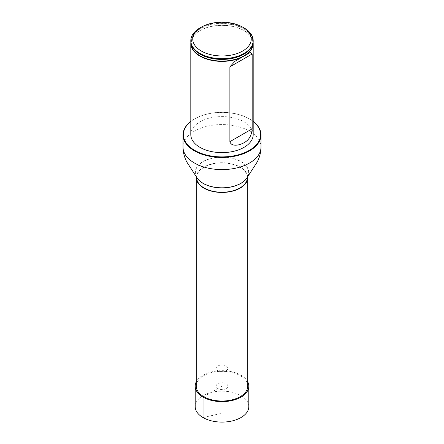 <?xml version="1.0" encoding="UTF-8"?>
<svg xmlns="http://www.w3.org/2000/svg" width="444" height="444" viewBox="0 0 444 444"><rect width="100%" height="100%" fill="white"/><g stroke="black" fill="none" stroke-linecap="round" stroke-linejoin="round"><path stroke-width="0.33" stroke-dasharray="2.22 1.67" d="M247.685 176.657A25.741 14.863 0 0 0 240.198 167.088A25.741 14.863 0 0 0 212.909 163.692A25.741 14.863 0 0 0 196.315 176.657M247.741 386.163A25.741 14.863 0 0 0 240.198 375.657A25.741 14.863 0 0 0 212.149 372.433A25.741 14.863 0 0 0 196.259 386.163M196.648 177.245L196.653 177.594A25.347 14.635 180 0 1 212.299 164.075A25.347 14.635 180 0 1 239.927 167.249A25.347 14.635 180 0 1 247.347 177.594L247.352 177.245M190.809 134.61A31.191 18.01 180 0 1 210.062 117.971A31.191 18.01 180 0 1 244.056 121.878A31.191 18.01 180 0 1 253.191 134.61M253.191 121.473A38.606 22.289 0 0 0 249.3 118.848A38.606 22.289 0 0 0 194.7 118.848A38.606 22.289 0 0 0 190.809 121.473M190.809 121.412A39 22.516 180 0 1 194.422 119.009A39 22.516 180 0 1 249.578 119.009L249.3 118.848L249.578 119.009A39 22.516 180 0 1 253.191 121.412M199.944 27.939A31.191 18.01 180 0 1 244.056 27.939M253.191 41.309A31.191 18.01 0 0 0 244.056 28.577A31.191 18.01 0 0 0 210.062 24.675A31.191 18.01 0 0 0 190.809 41.309M190.859 42.346A31.191 18.01 180 0 1 197.158 32.49A31.191 18.01 180 0 1 244.056 30.647A31.191 18.01 180 0 1 246.842 32.49A31.191 18.01 180 0 1 253.141 42.346M248.812 406.615A26.812 15.479 0 0 0 232.262 392.318A26.812 15.479 0 0 0 203.041 395.671A26.812 15.479 0 0 0 195.188 406.615M247.741 381.829A26.812 15.479 0 0 0 222 370.685A26.812 15.479 0 0 0 196.259 381.829M226.135 388.55A5.85 3.38 0 0 0 227.85 386.163A5.85 3.38 0 0 0 222 382.784A5.85 3.38 0 0 0 216.15 386.163A5.85 3.38 0 0 0 219.763 389.283A5.85 3.38 0 0 0 226.135 388.55M226.135 370.718A5.85 3.38 0 0 0 227.85 368.331A5.85 3.38 0 0 0 222 364.957A5.85 3.38 0 0 0 216.15 368.331A5.85 3.38 0 0 0 219.763 371.45A5.85 3.38 0 0 0 226.135 370.718M203.041 417.565L222 413.231L222 386.163L203.802 396.67M183 147.081A39 22.516 180 0 1 207.076 126.279A39 22.516 180 0 1 249.578 131.158A39 22.516 180 0 1 261 147.081M196.609 177.178A26.634 15.379 180 0 1 208.169 159.396A26.634 15.379 180 0 1 240.831 161.66A26.634 15.379 180 0 1 247.391 177.178M196.57 177.112A26.712 15.423 180 0 1 208.081 159.23A26.712 15.423 180 0 1 240.887 161.483A26.712 15.423 180 0 1 247.43 177.112M191.02 43.412A30.98 17.888 180 0 1 197.325 32.362A30.98 17.888 180 0 1 243.906 30.531A30.98 17.888 180 0 1 246.675 32.362A30.98 17.888 180 0 1 252.98 43.412M196.526 51.704A30.952 17.871 180 0 1 201.476 28.172A30.952 17.871 180 0 1 242.524 28.172A30.952 17.871 180 0 1 247.475 51.704M194.7 118.848L194.422 119.009M196.625 51.782C189.355 45.688 189.588 39.216 197.325 32.362L197.158 32.49M247.375 51.782C250.866 48.807 252.608 45.671 252.608 42.374C253.213 39.921 251.237 36.586 246.675 32.362L246.842 32.49M235.231 61.133L250.227 52.47M216.15 368.331L216.15 386.163M227.85 368.331L227.85 386.163"/><path stroke-width="0.67" d="M196.315 176.657A25.741 14.863 0 0 0 196.259 177.594A25.741 14.863 0 0 0 222 192.457A25.741 14.863 0 0 0 247.741 177.594A25.741 14.863 0 0 0 247.685 176.657M196.259 177.594L196.259 386.163A25.741 14.863 0 0 0 222 401.026A25.741 14.863 0 0 0 247.741 386.163L247.741 177.594M247.413 177.123L247.347 177.594A25.347 14.635 180 0 1 222 192.23A25.347 14.635 180 0 1 196.653 177.594L196.587 177.123M253.141 42.346A31.191 18.01 180 0 1 253.191 43.379L253.191 134.61A31.191 18.01 180 0 1 222 152.619A31.191 18.01 180 0 1 190.809 134.61L190.809 43.379A31.191 18.01 180 0 1 190.859 42.346M190.809 121.473A38.606 22.289 0 0 0 196.148 151.165A38.606 22.289 0 0 0 247.852 151.165A38.606 22.289 0 0 0 253.191 121.473M253.191 121.412A39 22.516 180 0 1 261 134.926A39 22.516 180 0 1 222 157.442A39 22.516 180 0 1 183 134.926A39 22.516 180 0 1 190.809 121.412M244.056 27.939L242.679 27.145L244.056 27.939A31.191 18.01 180 0 1 253.191 40.676A31.191 18.01 180 0 1 222 58.68A31.191 18.01 180 0 1 190.809 40.676A31.191 18.01 180 0 1 199.944 27.939L201.321 27.145A29.243 16.883 180 0 1 242.679 27.145L242.679 27.145A29.243 16.883 180 0 1 242.674 51.021A29.243 16.883 180 0 1 201.326 51.021A29.243 16.883 180 0 1 201.321 27.145M190.809 40.676L190.809 41.309A31.191 18.01 0 0 0 196.431 51.621A31.191 18.01 0 0 0 199.944 54.046A31.191 18.01 0 0 0 247.569 51.621A31.191 18.01 0 0 0 253.191 41.309L253.191 40.676M253.191 43.379A31.191 18.01 180 0 1 222 61.389A31.191 18.01 180 0 1 190.809 43.379M229.887 141.68C231.529 147.325 240.254 145.06 244.05 142.674C248.918 140.193 251.626 135.575 252.175 128.816L252.175 53.985L250.399 52.37L234.893 61.322L229.887 66.855L229.887 141.68L252.175 128.816M196.259 381.829A26.812 15.479 0 0 0 195.188 386.163L195.188 406.615A26.812 15.479 0 0 0 211.738 420.918A26.812 15.479 0 0 0 240.959 417.565A26.812 15.479 0 0 0 248.812 406.615L248.812 386.163A26.812 15.479 0 0 0 247.741 381.829M195.188 386.163A26.812 15.479 0 0 0 211.738 400.466A26.812 15.479 0 0 0 240.959 397.108A26.812 15.479 0 0 0 248.812 386.163M203.802 396.67L203.041 397.108L203.041 417.565M261 134.926L261 147.081A39 22.516 180 0 1 222 169.597A39 22.516 180 0 1 183 147.081C183.061 152.248 184.321 157.204 186.769 161.96L196.57 177.112A26.712 15.423 180 0 0 222 187.812A26.712 15.423 180 0 0 247.43 177.112L247.352 177.245A26.634 15.379 180 0 1 222 187.912A26.634 15.379 180 0 1 196.648 177.245A26.634 15.379 180 0 1 196.609 177.178M252.98 43.412A30.98 17.888 180 0 1 233.666 59.751A30.98 17.888 180 0 1 200.094 55.827A30.98 17.888 180 0 1 191.02 43.412M247.475 51.704A30.952 17.871 180 0 1 247.375 51.782A30.952 17.871 180 0 1 200.111 54.185A30.952 17.871 180 0 1 196.625 51.782A30.952 17.871 180 0 1 196.526 51.704M252.175 53.985L229.887 66.855M183 134.926L183 147.081M261 147.081C260.939 152.248 259.679 157.204 257.231 161.96L247.43 177.112M234.898 61.322L235.231 61.133"/></g></svg>
